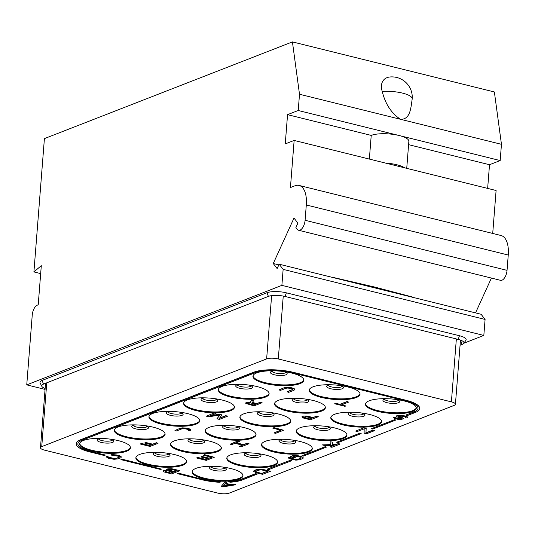 <?xml version="1.0" encoding="UTF-8"?>
<svg xmlns="http://www.w3.org/2000/svg" width="535" height="535" viewBox="0 0 535 535"><rect width="100%" height="100%" fill="white"/><g stroke="black" fill="none" stroke-linecap="round" stroke-linejoin="round"><path stroke-width="0.8" d="M306.301 204.979L508.25 255.048A25.486 12.358 -76.1 0 0 501.048 235.514L299.098 185.444A25.486 12.358 -76.1 0 1 306.301 204.979L305.097 220.28A8.493 4.119 103.9 0 1 298.604 230.257A8.493 4.119 103.9 0 1 297.299 229.348L295.888 227.509L297.895 223.108L294.003 218.046L273.258 263.534L278.862 264.832M299.098 185.444A25.486 12.358 -76.1 0 0 294.879 185.812L290.438 187.544L294.143 140.431L285.255 143.902L287.556 114.657L298.222 110.498L299.5 94.247L292.424 41.897L44.405 138.618L33.912 271.92L41.302 265.668L38.219 304.803L37.33 305.151A8.493 4.119 103.9 0 0 32.247 315.008L26.75 384.866L281.878 285.369L283.135 269.373L279.156 264.196L277.15 268.597L273.258 263.534M508.25 255.048L507.046 270.349A8.493 4.119 103.9 0 1 500.559 280.327L298.604 230.257M492.715 233.447L496.099 190.5L294.143 140.431M487.646 188.407L489.512 164.726L500.178 160.567L501.455 144.316L494.373 91.966L292.424 41.897M281.878 285.369L483.827 335.438L463.825 343.243M483.827 335.438L485.084 319.442L481.105 314.266L279.156 264.196M475.541 312.868L491.418 278.06M369.357 159.082L371.223 135.402L287.556 114.657M371.223 135.402A20.39 5.778 4.5 0 1 399.197 135.529L298.222 110.498M500.178 160.567L399.197 135.529A20.39 5.778 4.5 0 1 408.86 141.293L406.734 168.344M501.455 144.316L299.5 94.247M489.512 164.726L408.593 144.664M404.687 167.836A20.39 5.778 -175.5 0 0 385.554 163.095M382.244 91.478A20.39 5.778 4.5 0 1 412.197 98.875A20.39 20.39 0 0 0 389.861 76.986A17.996 12.185 -135.4 0 0 382.244 91.478C385.347 104.078 391.426 113.346 400.481 119.285C410.111 119.579 410.793 108.792 412.197 98.901L412.197 98.875A20.39 5.778 4.5 0 1 412.197 98.901M33.912 271.92L40.68 273.599M26.75 384.866L45.074 389.406M45.147 388.457A12.158 3.444 4.5 0 1 41.824 386.31L40.138 383.007A14.117 3.999 4.5 0 1 42.078 380.445L266.978 292.732A14.117 3.999 4.5 0 1 286.352 292.826L459.458 335.739A14.117 3.999 4.5 0 1 465.885 340.394L463.711 343.396A12.158 3.444 4.5 0 1 462.133 344.426L460.073 345.236M485.084 319.442L283.135 269.373M375.403 287.756L374.901 287.101L412.819 297.119M333.927 277.598L374.901 287.101M41.824 386.31A12.158 3.444 4.5 0 1 41.911 385.14A12.158 3.444 4.5 0 1 43.489 384.103L268.389 296.397A12.158 3.444 4.5 0 1 285.075 296.47L458.174 339.391A12.158 3.444 4.5 0 1 463.805 342.226A12.158 3.444 4.5 0 1 463.711 343.396M461.397 340.447A10.198 2.889 4.5 0 1 460.722 340.768L460.414 340.889M45.468 384.337A10.198 2.889 4.5 0 1 44.505 383.709M460.474 340.079L455.425 404.273A8.493 2.407 -175.5 0 1 454.168 405.396L229.268 493.103A8.493 2.407 -175.5 0 1 217.605 493.049L44.505 450.136A8.493 2.407 -175.5 0 1 40.479 447.735A8.493 2.407 -175.5 0 1 41.737 446.611L266.637 358.898L271.62 295.641M455.425 404.273A8.493 2.407 -175.5 0 0 451.4 401.872L278.3 358.958A8.493 2.407 -175.5 0 0 266.637 358.898M118.355 440.653A25.486 7.223 4.5 0 1 130.433 447.855A25.486 7.223 4.5 0 1 117.165 453.098A25.486 7.223 4.5 0 1 91.686 451.058A25.486 7.223 4.5 0 1 79.615 443.856A25.486 7.223 4.5 0 1 92.883 438.613A25.486 7.223 4.5 0 1 118.355 440.653M174.617 454.603A25.486 7.223 4.5 0 1 186.688 461.805A25.486 7.223 4.5 0 1 173.427 467.042A25.486 7.223 4.5 0 1 147.948 465.002A25.486 7.223 4.5 0 1 135.87 457.806A25.486 7.223 4.5 0 1 149.138 452.563A25.486 7.223 4.5 0 1 174.617 454.603M230.873 468.553A25.486 7.223 4.5 0 1 242.95 475.749A25.486 7.223 4.5 0 1 229.682 480.992A25.486 7.223 4.5 0 1 204.203 478.952A25.486 7.223 4.5 0 1 192.132 471.75A25.486 7.223 4.5 0 1 205.393 466.513A25.486 7.223 4.5 0 1 230.873 468.553M153.023 427.137A25.486 7.223 4.5 0 1 165.101 434.333A25.486 7.223 4.5 0 1 151.833 439.576A25.486 7.223 4.5 0 1 126.36 437.536A25.486 7.223 4.5 0 1 114.283 430.334A25.486 7.223 4.5 0 1 127.551 425.098A25.486 7.223 4.5 0 1 153.023 427.137M209.285 441.081A25.486 7.223 4.5 0 1 221.356 448.283A25.486 7.223 4.5 0 1 208.095 453.526A25.486 7.223 4.5 0 1 182.616 451.486A25.486 7.223 4.5 0 1 170.538 444.284A25.486 7.223 4.5 0 1 183.806 439.041A25.486 7.223 4.5 0 1 209.285 441.081M265.541 455.031A25.486 7.223 4.5 0 1 277.618 462.233A25.486 7.223 4.5 0 1 264.35 467.47A25.486 7.223 4.5 0 1 238.871 465.43A25.486 7.223 4.5 0 1 226.8 458.234A25.486 7.223 4.5 0 1 240.061 452.991A25.486 7.223 4.5 0 1 265.541 455.031M187.691 413.615A25.486 7.223 4.5 0 1 199.769 420.818A25.486 7.223 4.5 0 1 186.501 426.054A25.486 7.223 4.5 0 1 161.028 424.014A25.486 7.223 4.5 0 1 148.951 416.812A25.486 7.223 4.5 0 1 162.219 411.576A25.486 7.223 4.5 0 1 187.691 413.615M243.953 427.565A25.486 7.223 4.5 0 1 256.031 434.761A25.486 7.223 4.5 0 1 242.763 440.004A25.486 7.223 4.5 0 1 217.284 437.964A25.486 7.223 4.5 0 1 205.206 430.762A25.486 7.223 4.5 0 1 218.474 425.526A25.486 7.223 4.5 0 1 243.953 427.565M300.209 441.509A25.486 7.223 4.5 0 1 312.286 448.711A25.486 7.223 4.5 0 1 299.018 453.947A25.486 7.223 4.5 0 1 273.546 451.908A25.486 7.223 4.5 0 1 261.468 444.712A25.486 7.223 4.5 0 1 274.736 439.469A25.486 7.223 4.5 0 1 300.209 441.509M222.366 400.093A25.486 7.223 4.5 0 1 234.437 407.295A25.486 7.223 4.5 0 1 221.169 412.532A25.486 7.223 4.5 0 1 195.696 410.492A25.486 7.223 4.5 0 1 183.619 403.296A25.486 7.223 4.5 0 1 196.887 398.053A25.486 7.223 4.5 0 1 222.366 400.093M278.621 414.043A25.486 7.223 4.5 0 1 290.699 421.239A25.486 7.223 4.5 0 1 277.431 426.482A25.486 7.223 4.5 0 1 251.952 424.442A25.486 7.223 4.5 0 1 239.874 417.24A25.486 7.223 4.5 0 1 253.142 412.003A25.486 7.223 4.5 0 1 278.621 414.043M334.877 427.987A25.486 7.223 4.5 0 1 346.954 435.189A25.486 7.223 4.5 0 1 333.686 440.432A25.486 7.223 4.5 0 1 308.213 438.392A25.486 7.223 4.5 0 1 296.136 431.19A25.486 7.223 4.5 0 1 309.404 425.947A25.486 7.223 4.5 0 1 334.877 427.987M257.034 386.571A25.486 7.223 4.5 0 1 269.105 393.773A25.486 7.223 4.5 0 1 255.844 399.016A25.486 7.223 4.5 0 1 230.364 396.977A25.486 7.223 4.5 0 1 218.287 389.774A25.486 7.223 4.5 0 1 231.555 384.531A25.486 7.223 4.5 0 1 257.034 386.571M313.289 400.521A25.486 7.223 4.5 0 1 325.367 407.723A25.486 7.223 4.5 0 1 312.099 412.96A25.486 7.223 4.5 0 1 286.62 410.92A25.486 7.223 4.5 0 1 274.549 403.724A25.486 7.223 4.5 0 1 287.81 398.481A25.486 7.223 4.5 0 1 313.289 400.521M369.551 414.471A25.486 7.223 4.5 0 1 381.622 421.667A25.486 7.223 4.5 0 1 368.354 426.91A25.486 7.223 4.5 0 1 342.882 424.87A25.486 7.223 4.5 0 1 330.804 417.668A25.486 7.223 4.5 0 1 344.072 412.431A25.486 7.223 4.5 0 1 369.551 414.471M291.702 373.055A25.486 7.223 4.5 0 1 303.78 380.251A25.486 7.223 4.5 0 1 290.512 385.494A25.486 7.223 4.5 0 1 265.032 383.455A25.486 7.223 4.5 0 1 252.955 376.252A25.486 7.223 4.5 0 1 266.223 371.016A25.486 7.223 4.5 0 1 291.702 373.055M347.957 386.999A25.486 7.223 4.5 0 1 360.035 394.201A25.486 7.223 4.5 0 1 346.767 399.438A25.486 7.223 4.5 0 1 321.288 397.398A25.486 7.223 4.5 0 1 309.217 390.202A25.486 7.223 4.5 0 1 322.485 384.959A25.486 7.223 4.5 0 1 347.957 386.999M404.219 400.949A25.486 7.223 4.5 0 1 416.29 408.151A25.486 7.223 4.5 0 1 403.029 413.388A25.486 7.223 4.5 0 1 377.549 411.348A25.486 7.223 4.5 0 1 365.472 404.146A25.486 7.223 4.5 0 1 378.74 398.909A25.486 7.223 4.5 0 1 404.219 400.949M419.674 408.513A28.89 8.185 -175.5 0 0 419.681 408.412A28.89 8.185 -175.5 0 0 405.991 400.254L293.481 372.36A28.89 8.185 -175.5 0 0 253.844 372.173L80.497 439.777A28.89 8.185 -175.5 0 0 76.224 443.589A28.89 8.185 -175.5 0 0 76.217 443.689M405.978 415.193L407.389 415.541L415.387 412.425A28.89 8.185 -175.5 0 0 419.667 408.613A28.89 8.185 -175.5 0 0 405.978 400.447L293.461 372.554A28.89 8.185 -175.5 0 0 253.831 372.367L80.484 439.971A28.89 8.185 -175.5 0 0 76.211 443.782A28.89 8.185 -175.5 0 0 89.893 451.948L104.318 455.519L105.208 454.984L90.769 451.607A27.225 7.711 4.5 0 1 77.869 443.916A27.225 7.711 4.5 0 1 81.895 440.318L255.242 372.721A27.225 7.711 4.5 0 1 292.591 372.895L405.109 400.789A27.225 7.711 4.5 0 1 418.002 408.479A27.225 7.711 4.5 0 1 413.976 412.07L405.991 414.999L413.99 411.876A27.225 7.711 -175.5 0 0 418.009 408.379M77.876 443.816A27.225 7.711 -175.5 0 0 90.783 451.413M161.45 469.128L121.793 459.097L120.91 459.632L160.58 469.469L161.45 469.128L121.779 459.297M120.91 459.632L121.793 459.097M203.3 479.306A27.225 7.711 -175.5 0 0 220.841 481.667L220.821 481.861A27.225 7.711 4.5 0 1 203.28 479.5L178.055 473.047L203.28 479.5M220.821 481.861L219.724 482.289A28.89 8.185 -175.5 0 1 202.411 479.841L177.165 473.582L178.055 473.047M240.65 479.48L255.757 473.589L257.161 474.13L255.743 473.783L240.63 479.674A27.225 7.711 4.5 0 1 228.639 481.808L228.659 481.614A27.225 7.711 -175.5 0 0 240.65 479.48L240.63 479.674M290.431 460.067L291.829 460.615L290.411 460.26L267.319 469.081L290.411 460.26M325.099 446.544L326.497 447.093L325.079 446.738L301.967 455.753L325.079 446.738M359.767 433.029L361.165 433.571L359.754 433.223L336.635 442.238L359.754 433.223M394.435 419.507L395.833 420.049L394.422 419.701L371.31 428.716L394.422 419.701M166.766 470.071L164.178 470.232L163.242 470.96L163.496 470.499M166.887 469.369L171.601 468.907L179.633 470.593L171.615 468.713L167.749 468.841L166.646 469.636L166.9 469.175M235.875 484.737L223.543 486.783L221.383 486.248L225.054 482.055L226.679 482.456L225.716 483.52L231.127 484.864L234.25 484.329L235.875 484.737L234.27 484.135L231.14 484.663L225.864 483.359M226.679 482.456L225.068 481.854L221.383 486.248M119.405 456.997L116.476 458.301L114.47 458.562L108.351 457.091M106.853 456.549L108.478 456.95L106.866 456.355L106.271 456.943L106.866 456.355M111.889 454.757L116.597 455.165L121.371 456.91L120.228 455.974L116.61 454.964L111.902 454.563L110.765 455.017L111.902 454.563M145.627 442.632L152.662 444.378L156.401 442.913L158.026 443.321L156.421 442.719L152.676 444.184L145.64 442.438L144.604 443.034L145.64 442.438M151.338 444.699L149.439 445.441L141.327 443.428L140.29 444.023L141.327 443.428M180.235 428.448L185.765 428.187L190.707 429.866L189.564 428.93L187.303 428.261L182.596 427.853L180.248 428.247L174.958 430.501L180.248 428.247M188.741 429.953L188.347 430.454L188.761 430.127L188.26 429.458L183.859 428.582L181.86 428.849L176.583 430.902L174.958 430.501M214.381 413.06L216.006 413.461L214.395 412.859L206.383 416.177L214.395 412.859M219.858 415.026L216.929 418.791L220.019 414.999L208.817 416.778L206.383 416.177M216.006 413.461L209.707 415.916L219.791 414.398L221.951 414.933L219.444 418.33L225.743 415.876L227.382 416.083L225.757 415.682L219.638 418.062M221.951 414.933L219.805 414.204L210.509 415.601M253.864 470.987L257.001 469.596L261.107 469.202L270.543 471.215L261.12 469.008L257.014 469.396L254.459 470.392L253.724 471.388L253.884 470.793M211.345 457.191L208.931 458.127L201.902 456.388L200.866 456.977L201.902 456.388M207.6 458.649L205.701 459.391L197.582 457.378L196.546 457.973L197.582 457.378M204.551 454.85L214.288 457.264L204.564 454.656L203.527 455.252L204.564 454.656M248.956 443.742L240.951 446.865L239.332 446.464L242.562 445.2L234.992 443.321L231.755 444.585L230.137 444.184L238.135 441.061L239.76 441.462L236.015 442.926L243.585 444.806L247.33 443.341L248.969 443.548L247.344 443.147L243.599 444.605L236.323 442.806M239.76 441.462L238.149 440.867L230.137 444.184M242.268 445.127L239.332 446.464M273.887 427.813L283.624 430.227L273.9 427.612L272.863 428.207L273.9 427.612M280.681 430.147L274 432.942L280.975 430.22L272.863 428.207M292.805 455.613L290.237 456.803L293.755 455.412L296.945 455.553L302.081 456.83L303.225 457.759L303.071 458.355L299.934 459.752L295.828 460.147L289.268 458.736L288.138 457.606L288.719 457.204L290.344 457.606L290.09 458.067L290.558 458.401L290.204 457.947M290.558 458.401L296.31 459.612L300.864 458.355L301.279 458.02L300.777 457.351L297.427 456.415L295.026 456.148L292.879 456.81L295.313 457.412L293.193 456.689M301.258 457.853L298.329 459.157L296.323 459.418L290.572 458.207M332.309 442.298L332.449 444.826L335.532 444.832L338.26 443.769L339.899 443.976L338.274 443.575L335.552 444.638L332.462 444.632L332.322 442.097L330.142 441.756L332.322 442.097M330.242 444.632L322.144 444.879L330.249 444.826L330.142 441.756M333.679 445.367L330.255 446.892L334.174 445.361L324.304 445.414L322.144 444.879M363.733 427.967L366.167 428.575L365.947 432.969L372.928 430.247L374.567 430.454L372.942 430.053L365.96 432.775L366.181 428.381L363.746 427.773L355.728 431.09L363.746 427.773M302.168 416.417L301.914 416.879L302.85 416.15L306.715 416.023L313.109 417.501L316.687 416.11L318.292 416.705L310.293 419.821L302.616 417.815L301.914 416.879M262.03 402.755L254.031 405.878L245.786 403.397L245.659 402.929L246.582 402.4L250.273 402.34L251.758 400.207L253.65 400.675L252.239 402.608L256.833 403.744L260.411 402.353L262.05 402.561L260.425 402.159L256.853 403.55L252.359 402.44M253.65 400.675L251.771 400.013L250.286 402.146L247.377 402.073L245.659 402.929M395.532 417.447L393.907 417.046L393.653 417.507L395.532 417.447M395.519 417.641L395.646 418.109L397.913 418.778L401.163 418.718L400.936 418.116L397.492 417.046L396.348 416.11L397.338 415.381L400.32 415.254L406.613 416.591L407.456 417.126L407.008 417.995L405.383 417.594L405.323 416.925L404.413 416.591L398.789 415.849L398.281 416.049L398.782 416.718L402.226 417.788L403.37 418.724L402.24 417.594L398.314 416.036M405.55 417.226L405.383 417.594M407.416 417.661L407.469 416.932L406.627 416.397L401.758 415.193L397.351 415.187L396.348 416.11M401.31 418.383L398.909 418.718L395.499 417.695M345.811 405.971L344.961 406.306L334.683 403.758L335.532 403.423L339.859 404.493L347.008 401.705L348.633 402.113L341.484 404.901L345.811 405.971L341.791 404.774M348.633 402.113L347.028 401.511L339.872 404.299L335.545 403.229L334.683 403.758M284.259 387.688L278.962 389.941L284.259 387.688L286.599 387.293L291.308 387.701L294.31 388.771L294.698 389.5L293.976 390.296L288.699 392.356L287.094 391.76L292.752 389.393M130.426 447.447A25.486 7.223 4.5 0 1 91.752 450.243A25.486 7.223 -175.5 0 1 79.688 443.455M186.682 461.397A25.486 7.223 4.5 0 1 148.008 464.193A25.486 7.223 -175.5 0 1 135.944 457.398M242.943 475.341A25.486 7.223 4.5 0 1 204.27 478.143A25.486 7.223 -175.5 0 1 192.199 471.348M165.094 433.925A25.486 7.223 4.5 0 1 126.42 436.72A25.486 7.223 -175.5 0 1 114.356 429.933M221.35 447.875A25.486 7.223 4.5 0 1 182.682 450.671A25.486 7.223 -175.5 0 1 170.611 443.883M277.611 461.819A25.486 7.223 4.5 0 1 238.938 464.621A25.486 7.223 -175.5 0 1 226.867 457.826M199.762 420.403A25.486 7.223 4.5 0 1 161.088 423.205A25.486 7.223 -175.5 0 1 149.024 416.411M256.018 434.353A25.486 7.223 4.5 0 1 217.35 437.148A25.486 7.223 -175.5 0 1 205.279 430.361M312.279 448.303A25.486 7.223 4.5 0 1 273.606 451.099A25.486 7.223 -175.5 0 1 261.541 444.311M234.43 406.888A25.486 7.223 4.5 0 1 195.757 409.683A25.486 7.223 -175.5 0 1 183.692 402.888M290.686 420.831A25.486 7.223 4.5 0 1 252.018 423.633A25.486 7.223 -175.5 0 1 239.947 416.839M346.947 434.781A25.486 7.223 4.5 0 1 308.274 437.577A25.486 7.223 -175.5 0 1 296.209 430.789M269.098 393.365A25.486 7.223 4.5 0 1 230.424 396.161A25.486 7.223 -175.5 0 1 218.36 389.373M325.36 407.309A25.486 7.223 4.5 0 1 286.686 410.111A25.486 7.223 -175.5 0 1 274.615 403.316M381.615 421.259A25.486 7.223 4.5 0 1 342.942 424.054A25.486 7.223 -175.5 0 1 330.877 417.267M303.766 379.843A25.486 7.223 4.5 0 1 265.099 382.639A25.486 7.223 -175.5 0 1 253.028 375.851M360.028 393.793A25.486 7.223 4.5 0 1 321.354 396.589A25.486 7.223 -175.5 0 1 309.29 389.801M416.284 407.737A25.486 7.223 4.5 0 1 377.61 410.539A25.486 7.223 -175.5 0 1 365.545 403.744M105.194 455.178L90.769 451.607M177.165 473.582L178.041 473.241M228.639 481.808L230.324 482.222A28.89 8.185 -175.5 0 0 242.047 480.029L257.161 474.13M267.299 469.275L268.717 469.623L291.829 460.615M301.967 455.753L303.385 456.108L326.497 447.093M336.635 442.238L338.053 442.585L361.165 433.571M371.31 428.716L372.721 429.063L395.833 420.049M163.483 470.693L167.147 470.298L166.646 469.636M179.613 470.787L171.615 473.91L163.944 471.897L163.242 470.96M165.877 471.83L171.013 473.107L173.4 472.178L167.274 470.767L165.275 471.034L165.235 471.562L165.877 471.83L165.121 471.201M169.187 469.503L168.639 470.238L174.417 471.776L176.971 470.78L171.835 469.509L169.187 469.503M171.013 473.107L165.89 471.636M173.099 472.104L171.026 472.913M176.677 470.706L174.437 471.582L168.525 469.87M225.309 483.854L223.148 486.248L230.177 485.058L225.309 483.854M229.716 484.944L223.349 486.021M108.478 456.95L108.237 457.218L109.615 457.886L114.457 458.756L116.456 458.495L119.419 457.164L118.008 456.161L110.765 455.017M121.358 457.104L120.636 457.9L118.081 458.896L113.975 459.291L108.598 458.281L106.271 456.943M158.026 443.321L150.027 446.437L140.29 444.023M141.314 443.629L149.439 445.441M149.425 445.635L151.639 444.772L144.604 443.034M190.694 430.06L189.972 430.862L188.347 430.454M227.362 416.277L219.363 419.4L216.929 418.791M270.543 471.215L262.545 474.331L256.051 472.726L253.724 471.388M257.074 472.325L261.943 473.535L267.901 471.208L260.625 469.73L256.071 470.994L255.69 471.656L257.074 472.325L255.69 471.302M261.943 473.535L257.088 472.131M267.6 471.134L261.956 473.341M201.882 456.582L208.917 458.321L211.639 457.264L203.527 455.252M214.288 457.264L206.283 460.388L196.546 457.973M197.569 457.572L205.701 459.391M205.681 459.585L207.894 458.722L200.866 456.977M283.624 430.227L275.619 433.343L274 432.942M292.792 455.807L293.755 455.412M293.742 455.613L295.521 455.419M295.507 455.613L296.945 455.553M296.925 455.746L298.463 455.82M298.45 456.014L300.897 456.422M300.884 456.622L302.081 456.83M302.068 457.024L302.823 457.231M302.81 457.425L303.211 457.953M288.124 457.799L288.719 457.204M288.706 457.398L290.331 457.806M295.313 457.412L294.297 457.813L290.237 456.803M339.879 444.17L331.881 447.293L330.255 446.892M374.547 430.655L366.549 433.771L364.114 433.169L364.161 428.836L357.353 431.491L355.728 431.09M302.155 416.611L302.85 416.15M302.837 416.344L303.633 416.023M303.619 416.217L305.124 415.956M305.111 416.15L306.715 416.023M306.702 416.217L308.24 416.297M308.227 416.491L313.109 417.501M313.095 417.695L316.687 416.11M316.666 416.304L318.292 416.705M312.072 418.096L305.953 416.685L303.539 417.28L309.518 419.092L312.072 418.096M311.778 418.022L309.531 418.892L303.626 417.186M255.817 404.146L249.691 402.735L247.277 403.33L253.262 405.142L255.817 404.146M255.516 404.072L253.276 404.948L247.371 403.236M403.37 418.724L401.33 419.52L398.14 419.38L394.355 418.444L393.653 417.507M284.239 387.882L285.376 387.42M285.362 387.621L286.599 387.293M286.586 387.487L288.365 387.293M288.345 387.487L289.783 387.427M289.769 387.628L291.308 387.701M291.294 387.895L292.391 387.969M292.371 388.163L293.575 388.37M293.554 388.564L294.31 388.771M294.297 388.965L294.698 389.5M287.081 391.954L292.371 389.701M292.357 389.895L292.739 389.226L292.264 388.898L287.87 388.022L285.864 388.283L280.587 390.343L278.962 389.941M305.097 220.28L507.046 270.349M42.078 380.445L43.489 384.103M266.978 292.732L268.389 296.397M286.352 292.826L285.075 296.47M459.458 335.739L458.174 339.391M462.133 344.426L460.722 340.768M41.737 446.611L46.759 382.833M278.3 358.958L283.249 296.076M451.4 401.872L456.355 338.936M100.359 438.399A8.399 2.381 -175.5 0 0 101.041 442.378A8.399 2.381 4.5 0 0 112.23 442.552A8.399 2.381 4.5 0 0 110.792 439.222M112.537 439.991A7.136 2.02 4.5 0 1 101.824 440.552A7.136 2.02 -175.5 0 1 98.514 438.887M168.799 453.934A7.136 2.02 4.5 0 1 158.079 454.503A7.136 2.02 -175.5 0 1 154.775 452.831M156.621 452.349A8.399 2.381 -175.5 0 0 157.297 456.328A8.399 2.381 4.5 0 0 168.485 456.495A8.399 2.381 4.5 0 0 167.054 453.172M225.054 467.884A7.136 2.02 4.5 0 1 214.334 468.446A7.136 2.02 -175.5 0 1 211.031 466.781M212.876 466.299A8.399 2.381 -175.5 0 0 213.552 470.272A8.399 2.381 4.5 0 0 224.74 470.446A8.399 2.381 4.5 0 0 223.309 467.115M147.212 426.469A7.136 2.02 4.5 0 1 136.492 427.03A7.136 2.02 -175.5 0 1 133.182 425.365M135.027 424.877A8.399 2.381 -175.5 0 0 135.709 428.856A8.399 2.381 4.5 0 0 146.898 429.03A8.399 2.381 4.5 0 0 145.46 425.699M203.467 440.419A7.136 2.02 4.5 0 1 192.747 440.98A7.136 2.02 -175.5 0 1 189.443 439.309M191.289 438.827A8.399 2.381 -175.5 0 0 191.965 442.806A8.399 2.381 4.5 0 0 203.153 442.98A8.399 2.381 4.5 0 0 201.722 439.65M259.722 454.362A7.136 2.02 4.5 0 1 249.009 454.924A7.136 2.02 -175.5 0 1 245.699 453.259M247.544 452.777A8.399 2.381 -175.5 0 0 248.227 456.756A8.399 2.381 4.5 0 0 259.415 456.923A8.399 2.381 4.5 0 0 257.977 453.6M181.88 412.946A7.136 2.02 4.5 0 1 171.16 413.508A7.136 2.02 -175.5 0 1 167.85 411.843M169.695 411.361A8.399 2.381 -175.5 0 0 170.377 415.334A8.399 2.381 4.5 0 0 181.566 415.508A8.399 2.381 4.5 0 0 180.135 412.177M238.135 426.897A7.136 2.02 4.5 0 1 227.415 427.458A7.136 2.02 -175.5 0 1 224.111 425.793M225.957 425.305A8.399 2.381 -175.5 0 0 226.633 429.284A8.399 2.381 4.5 0 0 237.821 429.458A8.399 2.381 4.5 0 0 236.39 426.127M294.397 440.84A7.136 2.02 4.5 0 1 283.677 441.408A7.136 2.02 -175.5 0 1 280.367 439.737M282.212 439.255A8.399 2.381 -175.5 0 0 282.895 443.234A8.399 2.381 4.5 0 0 294.083 443.401A8.399 2.381 4.5 0 0 292.645 440.078M216.548 399.424A7.136 2.02 4.5 0 1 205.828 399.993A7.136 2.02 -175.5 0 1 202.524 398.321M204.363 397.839A8.399 2.381 -175.5 0 0 205.045 401.818A8.399 2.381 4.5 0 0 216.234 401.986A8.399 2.381 4.5 0 0 214.802 398.662M272.803 413.374A7.136 2.02 4.5 0 1 262.083 413.936A7.136 2.02 -175.5 0 1 258.779 412.271M260.625 411.783A8.399 2.381 -175.5 0 0 261.301 415.762A8.399 2.381 4.5 0 0 272.489 415.936A8.399 2.381 4.5 0 0 271.058 412.605M329.065 427.325A7.136 2.02 4.5 0 1 318.345 427.886A7.136 2.02 -175.5 0 1 315.035 426.221M316.88 425.733A8.399 2.381 -175.5 0 0 317.563 429.712A8.399 2.381 4.5 0 0 328.751 429.886A8.399 2.381 4.5 0 0 327.32 426.555M251.216 385.902A7.136 2.02 4.5 0 1 240.496 386.471A7.136 2.02 -175.5 0 1 237.192 384.799M239.038 384.317A8.399 2.381 -175.5 0 0 239.713 388.296A8.399 2.381 4.5 0 0 250.902 388.47A8.399 2.381 4.5 0 0 249.47 385.14M307.471 399.852A7.136 2.02 4.5 0 1 296.751 400.414A7.136 2.02 -175.5 0 1 293.447 398.749M295.293 398.267A8.399 2.381 -175.5 0 0 295.969 402.246A8.399 2.381 4.5 0 0 307.157 402.414A8.399 2.381 4.5 0 0 305.726 399.083M363.733 413.802A7.136 2.02 4.5 0 1 353.013 414.364A7.136 2.02 -175.5 0 1 349.709 412.699M351.548 412.211A8.399 2.381 -175.5 0 0 352.231 416.19A8.399 2.381 4.5 0 0 363.419 416.364A8.399 2.381 4.5 0 0 361.988 413.033M285.884 372.387A7.136 2.02 4.5 0 1 275.164 372.948A7.136 2.02 -175.5 0 1 271.86 371.283M273.706 370.795A8.399 2.381 -175.5 0 0 274.381 374.774A8.399 2.381 4.5 0 0 285.57 374.948A8.399 2.381 4.5 0 0 284.138 371.618M342.139 386.33A7.136 2.02 4.5 0 1 331.426 386.899A7.136 2.02 -175.5 0 1 328.115 385.227M329.961 384.745A8.399 2.381 -175.5 0 0 330.643 388.724A8.399 2.381 4.5 0 0 341.832 388.891A8.399 2.381 4.5 0 0 340.394 385.568M398.401 400.28A7.136 2.02 4.5 0 1 387.681 400.842A7.136 2.02 -175.5 0 1 384.377 399.177M386.223 398.695A8.399 2.381 -175.5 0 0 386.899 402.668A8.399 2.381 4.5 0 0 398.087 402.842A8.399 2.381 4.5 0 0 396.656 399.511M45.549 383.301L40.479 447.735M112.671 439.656L112.791 440.185L110.745 439.215M98.44 438.533L98.233 439.041L100.413 438.399M154.695 452.483L154.495 452.991L156.668 452.349M168.926 453.606L169.053 454.135L167 453.165M210.957 466.433L210.75 466.935L212.93 466.299M225.188 467.55L225.309 468.085L223.255 467.108M133.108 425.017L132.907 425.519L135.081 424.884M147.339 426.134L147.459 426.669L145.413 425.693M189.37 438.961L189.163 439.469L191.336 438.827M203.594 440.084L203.721 440.613L201.668 439.643M245.625 452.911L245.418 453.419L247.598 452.777M259.856 454.028L259.977 454.563L257.93 453.586M167.776 411.495L167.575 411.997L169.749 411.361M182.007 412.612L182.127 413.147L180.081 412.171M224.038 425.445L223.831 425.947L226.011 425.305M238.262 426.562L238.389 427.09L236.336 426.121M280.293 439.389L280.093 439.897L282.266 439.255M294.524 440.512L294.645 441.041L292.598 440.071M202.444 397.973L202.243 398.481L204.417 397.839M216.675 399.097L216.795 399.625L214.749 398.655M258.706 411.923L258.499 412.425L260.679 411.789M272.937 413.04L273.057 413.575L271.004 412.599M314.961 425.867L314.761 426.375L316.934 425.733M329.192 426.99L329.313 427.518L327.266 426.549M237.112 384.451L236.911 384.959L239.085 384.317M251.343 385.574L251.47 386.103L249.417 385.133M293.374 398.401L293.167 398.909L295.347 398.267M307.605 399.518L307.725 400.053L305.672 399.077M349.629 412.351L349.429 412.853L351.602 412.217M363.86 413.468L363.981 414.003L361.934 413.027M271.787 370.936L271.579 371.437L273.753 370.795M286.011 372.052L286.138 372.581L284.085 371.611M328.042 384.879L327.835 385.387L330.015 384.745M342.273 386.002L342.393 386.531L340.347 385.561M384.297 398.829L384.097 399.331L386.27 398.695M398.528 399.946L398.649 400.481L396.602 399.505"/></g></svg>
